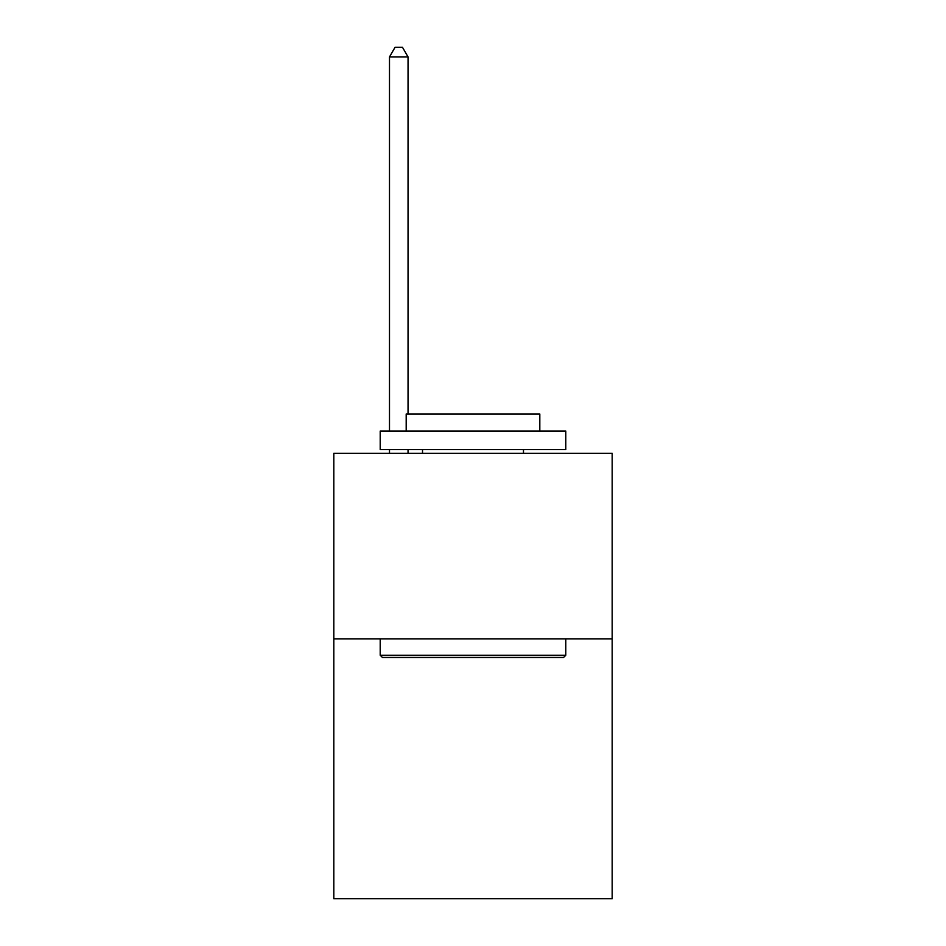 <?xml version="1.0" encoding="UTF-8"?>
<svg xmlns="http://www.w3.org/2000/svg" width="946" height="946" viewBox="0 0 946 946"><rect width="100%" height="100%" fill="white"/><g stroke="black" fill="none" stroke-linecap="round" stroke-linejoin="round"><path stroke-width="1.42" d="M612.18 638.905L612.18 898.7L333.82 898.7L333.82 453.335L612.18 453.335L612.18 638.905L333.82 638.905M382.444 657.458L380.209 655.235L565.791 655.235L563.556 657.458L382.444 657.458M565.791 431.057L565.791 449.622L380.209 449.622L380.209 431.057L565.791 431.057M406.189 431.057L406.189 413.993L539.811 413.993L539.811 431.057M565.791 638.905L565.791 655.235M380.209 638.905L380.209 655.235M523.481 449.622L523.481 453.335M422.519 449.622L422.519 453.335M408.045 413.993L408.045 56.949L389.492 56.949L389.492 431.057M389.492 449.622L389.492 453.335M408.045 449.622L408.045 453.335M389.492 56.949L395.061 47.3L402.488 47.3L408.045 56.949"/></g></svg>
